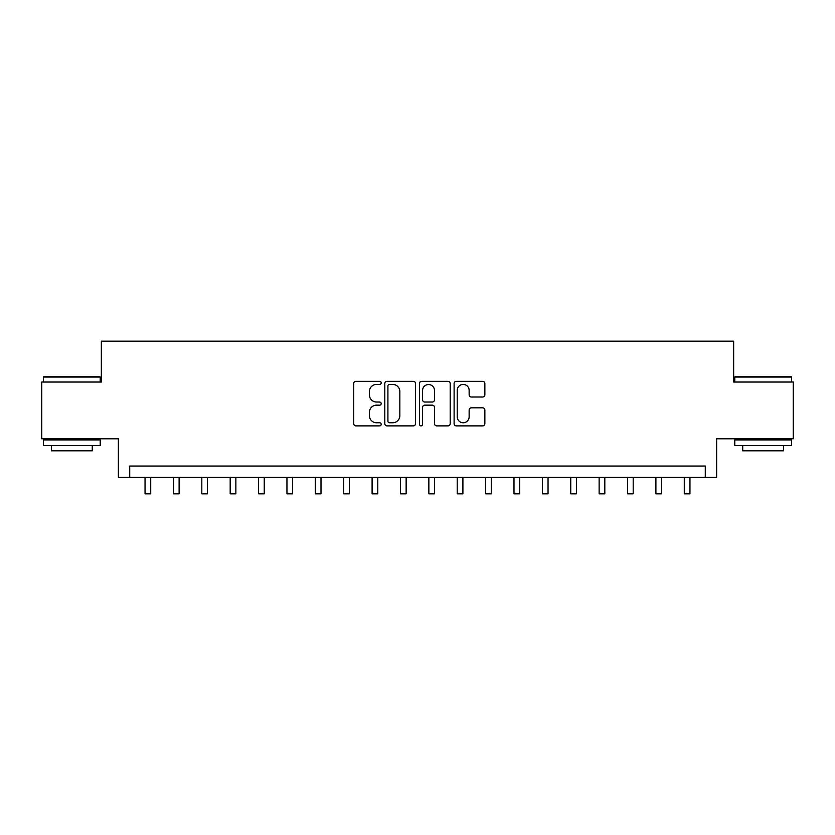 <?xml version="1.0" encoding="UTF-8"?>
<svg xmlns="http://www.w3.org/2000/svg" width="835" height="835" viewBox="0 0 835 835"><rect width="100%" height="100%" fill="white"/><g stroke="black" fill="none" stroke-linecap="round" stroke-linejoin="round"><path stroke-width="1.25" d="M381.177 382.868A1.555 1.555 0 0 0 379.612 381.313L355.94 381.313A2.234 2.234 0 0 0 353.706 383.536L353.706 423.648A2.234 2.234 0 0 0 355.94 425.881L379.612 425.881A1.555 1.555 0 0 0 381.177 424.316A1.555 1.555 0 0 0 379.612 422.76L376.554 422.76A7.129 7.129 0 0 1 369.414 415.632L369.414 412.281A7.129 7.129 0 0 1 376.554 405.152L379.612 405.152A1.555 1.555 0 0 0 381.177 403.597A1.555 1.555 0 0 0 379.612 402.032L376.554 402.032A7.129 7.129 0 0 1 369.414 394.903L369.414 391.563A7.129 7.129 0 0 1 376.554 384.424L379.612 384.424A1.555 1.555 0 0 0 381.177 382.868M482.63 397.022A2.234 2.234 0 0 0 484.853 394.788L484.853 383.536A2.234 2.234 0 0 0 482.63 381.313L456.327 381.313A2.234 2.234 0 0 0 454.104 383.536L454.104 423.648A2.234 2.234 0 0 0 456.327 425.881L482.63 425.881A2.234 2.234 0 0 0 484.853 423.648L484.853 410.058A2.234 2.234 0 0 0 482.63 407.824L471.378 407.824A2.234 2.234 0 0 0 469.145 410.058L469.145 416.801A5.96 5.96 0 0 1 463.185 422.76A5.96 5.96 0 0 1 457.225 416.801L457.225 390.394A5.96 5.96 0 0 1 463.185 384.424A5.96 5.96 0 0 1 469.145 390.394L469.145 394.788A2.234 2.234 0 0 0 471.378 397.022L482.63 397.022M705.272 477.38L716.628 477.38L716.628 438.782L793.25 438.782L793.25 382.023L733.652 382.023L733.652 341.16L101.348 341.16L101.348 382.023L41.75 382.023L41.75 438.782L118.372 438.782L118.372 477.38L705.272 477.38L705.272 466.034L129.728 466.034L129.728 477.38M415.548 383.536A2.234 2.234 0 0 0 413.325 381.313L387.022 381.313A2.234 2.234 0 0 0 384.799 383.536L384.799 423.648A2.234 2.234 0 0 0 387.022 425.881L413.325 425.881A2.234 2.234 0 0 0 415.548 423.648L415.548 383.536M421.675 381.313L447.977 381.313A2.234 2.234 0 0 1 450.201 383.536L450.201 423.648A2.234 2.234 0 0 1 447.977 425.881L436.726 425.881A2.234 2.234 0 0 1 434.492 423.648L434.492 407.386A2.234 2.234 0 0 0 432.269 405.152L424.796 405.152A2.234 2.234 0 0 0 422.573 407.386L422.573 424.316A1.555 1.555 0 0 1 421.007 425.881A1.555 1.555 0 0 1 419.452 424.316L419.452 383.536A2.234 2.234 0 0 1 421.675 381.313M389.475 384.424A1.555 1.555 0 0 0 387.92 385.989L387.92 421.195A1.555 1.555 0 0 0 389.475 422.76L392.711 422.76A7.129 7.129 0 0 0 399.84 415.632L399.84 391.563A7.129 7.129 0 0 0 392.711 384.424L389.475 384.424M434.492 390.498A5.96 5.96 0 0 0 428.532 384.538A5.96 5.96 0 0 0 422.573 390.498L422.573 399.808A2.234 2.234 0 0 0 424.796 402.032L432.269 402.032A2.234 2.234 0 0 0 434.492 399.808L434.492 390.498M145.05 477.38L145.05 493.84L150.728 493.84L150.728 477.38M173.429 477.38L173.429 493.84L179.107 493.84L179.107 477.38M201.809 477.38L201.809 493.84L207.487 493.84L207.487 477.38M230.189 477.38L230.189 493.84L235.867 493.84L235.867 477.38M258.568 477.38L258.568 493.84L264.246 493.84L264.246 477.38M44.13 376.345L99.532 376.345L100.21 377.034L43.451 377.034L44.13 376.345M71.831 445.598L43.451 445.598L43.451 439.92L100.21 439.92L100.21 445.598L71.831 445.598M92.267 445.598L92.267 450.817L51.394 450.817L51.394 445.598M735.468 376.345L790.87 376.345L791.549 377.034L734.79 377.034L735.468 376.345M763.169 445.598L734.79 445.598L734.79 439.92L791.549 439.92L791.549 445.598L763.169 445.598M783.606 445.598L783.606 450.817L742.732 450.817L742.732 445.598M286.948 477.38L286.948 493.84L292.626 493.84L292.626 477.38M315.327 477.38L315.327 493.84L321.005 493.84L321.005 477.38M343.717 477.38L343.717 493.84L349.385 493.84L349.385 477.38M372.097 477.38L372.097 493.84L377.764 493.84L377.764 477.38M400.476 477.38L400.476 493.84L406.144 493.84L406.144 477.38M428.856 477.38L428.856 493.84L434.524 493.84L434.524 477.38M457.236 477.38L457.236 493.84L462.903 493.84L462.903 477.38M485.615 477.38L485.615 493.84L491.283 493.84L491.283 477.38M513.995 477.38L513.995 493.84L519.673 493.84L519.673 477.38M542.374 477.38L542.374 493.84L548.052 493.84L548.052 477.38M570.754 477.38L570.754 493.84L576.432 493.84L576.432 477.38M599.133 477.38L599.133 493.84L604.811 493.84L604.811 477.38M627.513 477.38L627.513 493.84L633.191 493.84L633.191 477.38M655.892 477.38L655.892 493.84L661.571 493.84L661.571 477.38M684.272 477.38L684.272 493.84L689.95 493.84L689.95 477.38M145.05 493.84L150.728 493.84M173.429 493.84L179.107 493.84M201.809 493.84L207.487 493.84M230.189 493.84L235.867 493.84M258.568 493.84L264.246 493.84M286.948 493.84L292.626 493.84M315.327 493.84L321.005 493.84M343.717 493.84L349.385 493.84M372.097 493.84L377.764 493.84M400.476 493.84L406.144 493.84M428.856 493.84L434.524 493.84M457.236 493.84L462.903 493.84M485.615 493.84L491.283 493.84M513.995 493.84L519.673 493.84M542.374 493.84L548.052 493.84M570.754 493.84L576.432 493.84M599.133 493.84L604.811 493.84M627.513 493.84L633.191 493.84M655.892 493.84L661.571 493.84M684.272 493.84L689.95 493.84M43.451 382.023L43.451 377.034M56.394 439.92L56.394 438.782M87.268 439.92L87.268 438.782M100.21 382.023L100.21 377.034M734.79 382.023L734.79 377.034M747.732 439.92L747.732 438.782M778.606 439.92L778.606 438.782M791.549 382.023L791.549 377.034"/></g></svg>
